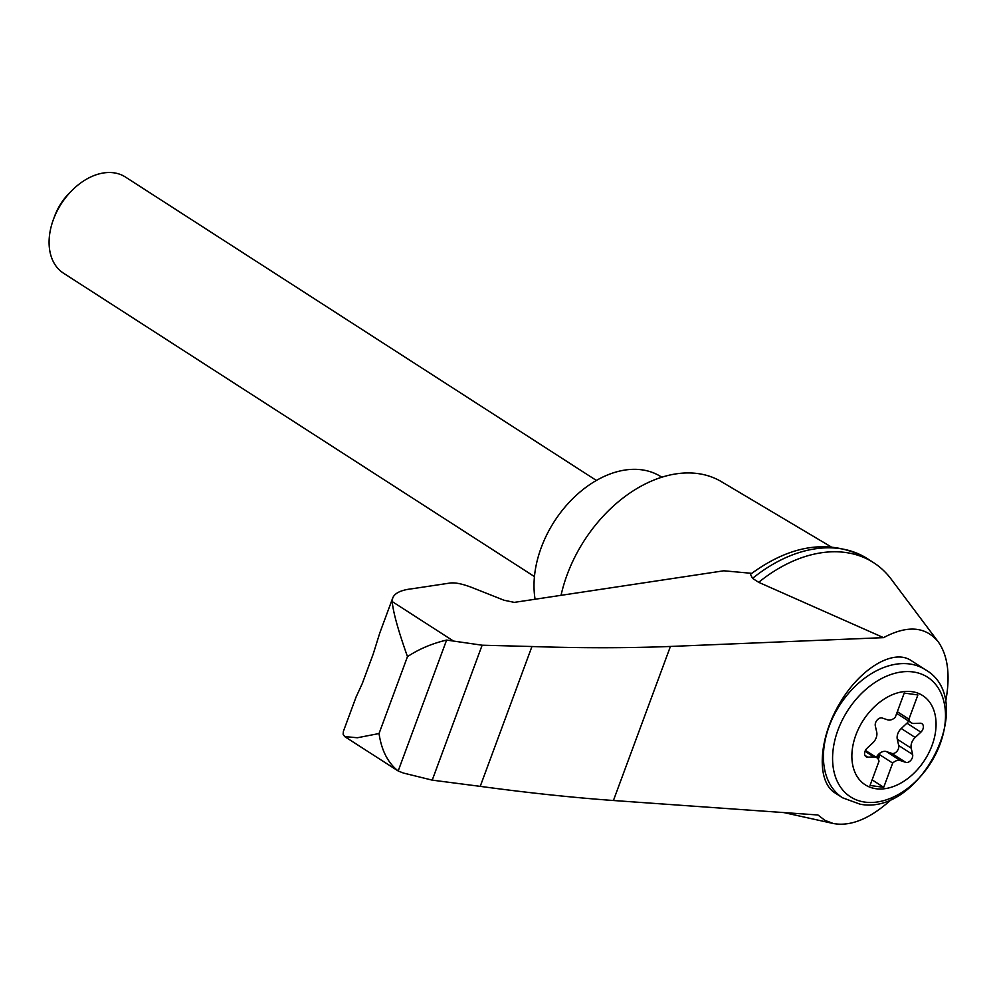 <?xml version="1.0" encoding="UTF-8"?>
<svg xmlns="http://www.w3.org/2000/svg" width="998" height="998" viewBox="0 0 998 998"><rect width="100%" height="100%" fill="white"/><g stroke="black" fill="none" stroke-linecap="round" stroke-linejoin="round"><path stroke-width="1.5" d="M945.48 702.58C950.545 676.083 948.125 655.823 938.22 641.814C925.533 626.382 907.307 624.998 883.542 637.647L670.419 646.455C627.268 648.139 581.123 648.164 531.946 646.517L482.134 645.207L446.605 640.067L398.177 770.98L403.417 773.051L432.221 780.137L480.225 786.362C527.618 792.786 572.016 797.502 613.421 800.508L817.948 814.992L824.997 820.381L833.305 823.512C851.182 826.756 870.942 818.372 892.586 798.363M938.22 641.814L891.139 579.077A138.211 95.297 122.8 0 0 873.649 562.697A138.211 95.297 122.8 0 0 758.68 582.321L883.542 637.647M356.311 696.404L343.399 731.322L343.125 734.216L344.634 736.561L357.346 737.759L379.04 733.53L407.483 656.634C398.214 630.524 393.125 612.161 392.202 601.557L392.701 598.052C394.659 593.049 401.208 589.943 412.374 588.72L450.634 582.957C455.649 582.52 462.548 583.955 471.33 587.286L503.928 600.21L514.269 602.38L723.8 570.794L751.756 573.339M392.701 598.052L379.789 632.957L373.289 653.802L362.274 683.568L356.56 695.993M446.605 640.067C432.009 643.523 418.973 649.049 407.483 656.634M482.134 645.207L432.221 780.137M531.946 646.517L480.225 786.362M842.611 797.814L834.877 792.836C816.539 781.372 818.422 740.054 838.906 704.713C859.103 669.209 892.873 648.426 910.912 660.402L925.208 669.621A76.247 52.582 -57.2 0 0 839.717 705.237A76.247 52.582 -57.2 0 0 842.611 797.814L860.039 804.176C921.004 816.389 979.026 699.91 925.208 669.621M876.019 788.732A53.069 36.589 -57.2 0 1 869.969 711.412A53.069 36.589 -57.2 0 1 935.924 720.456A53.069 36.589 -57.2 0 1 876.019 788.732M887.571 719.832A9.531 6.574 122.8 0 0 895.256 717.312L904.225 693.061L917.898 694.932L908.929 719.184A9.531 6.574 122.8 0 0 911.174 722.727A9.531 6.574 122.8 0 0 914.093 723.475L920.181 723.238A5.714 3.942 122.8 0 1 921.94 723.687A5.714 3.942 122.8 0 1 920.88 732.158L915.178 737.472A9.531 6.574 122.8 0 0 911.211 748.201L912.621 754.488A5.714 3.942 122.8 0 1 910.787 760.364A5.714 3.942 122.8 0 1 905.71 762.36L900.371 760.563A9.531 6.574 122.8 0 0 892.686 763.083L883.717 787.335L870.044 785.463L879.013 761.212A9.531 6.574 122.8 0 0 876.768 757.669A9.531 6.574 122.8 0 0 873.849 756.921L867.761 757.158A5.714 3.942 122.8 0 1 866.002 756.709A5.714 3.942 122.8 0 1 867.062 748.238L872.763 742.924A9.531 6.574 122.8 0 0 876.731 732.195L875.321 725.908A5.714 3.942 122.8 0 1 877.155 720.032A5.714 3.942 122.8 0 1 882.232 718.036L887.571 719.832M897.327 711.711L908.929 719.184M896.715 713.345A9.531 6.574 122.8 0 0 897.239 713.745L911.174 722.727M876.194 757.307L877.167 755.948A9.531 6.574 122.8 0 1 886.436 751.581L891.788 753.39A5.714 3.942 122.8 0 0 896.853 751.394A5.714 3.942 122.8 0 0 898.699 745.518L897.289 739.219A9.531 6.574 122.8 0 1 901.256 728.503L906.957 723.188A5.714 3.942 122.8 0 0 908.579 721.055M872.115 779.862L883.717 787.335M878.29 759.278L879.924 754.862L892.686 763.083M879.924 754.862A9.531 6.574 122.8 0 0 878.327 756.696L877.329 758.093M534.441 576.595L63.485 273.178A57.185 39.433 -57.2 0 1 53.418 219.473A57.185 39.433 -57.2 0 1 72.367 190.069A57.185 39.433 -57.2 0 1 125.424 177.033L596.392 480.45M53.418 219.473L54.69 216.042A45.496 31.375 -57.2 0 1 69.773 192.639L72.367 190.069M661.774 477.219L661.237 476.869A95.309 65.718 122.8 0 0 573.75 497.678A95.309 65.718 122.8 0 0 535.09 599.237M873.649 562.697L867.524 558.755A138.211 95.297 122.8 0 0 866.339 558.007A138.211 95.297 122.8 0 0 752.554 578.366L758.68 582.321M379.04 733.53C381.498 750.371 387.873 762.859 398.177 770.98L344.846 736.686M752.554 578.366L750.446 574.324C791.264 544.222 829.899 538.783 866.339 558.007M830.997 546.792L721.342 481.622A123.914 85.441 122.8 0 0 561.038 595.332M452.481 640.392L392.202 601.557M670.419 646.455L613.421 800.508M864.967 802.118A71.17 49.077 -57.2 0 1 856.858 698.413A71.17 49.077 -57.2 0 1 945.306 710.539A71.17 49.077 -57.2 0 1 864.967 802.118M906.957 723.188L920.88 732.158M901.256 728.503L915.178 737.472M865.041 751.245L873.849 756.921M886.436 751.581L900.371 760.563M877.167 755.948L878.327 756.696M864.879 755.299L867.761 757.158M891.788 753.39L905.71 762.36M898.699 745.518L912.621 754.488M897.289 739.219L911.211 748.201M833.305 823.512L783.879 812.584M876.768 757.669L865.428 750.371"/></g></svg>
